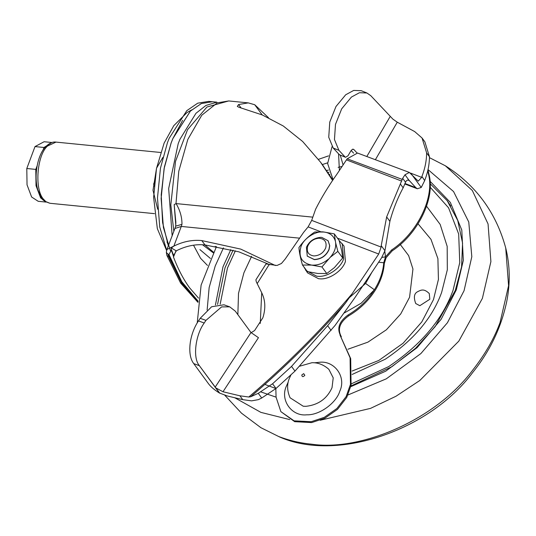 <?xml version="1.0" encoding="UTF-8"?>
<svg xmlns="http://www.w3.org/2000/svg" width="536" height="536" viewBox="0 0 536 536"><rect width="100%" height="100%" fill="white"/><g stroke="black" fill="none" stroke-linecap="round" stroke-linejoin="round"><path stroke-width="0.8" d="M261.709 292.743L260.262 323.442M352.112 371.039L378.791 360.453L403.085 343.254L421.798 321.908L433.463 299.631L438.428 279.444L437.899 258.613L430.984 239.344L418.073 223.847M233.073 250.178L225.02 267.759L217.569 304.401M329.017 172.224L327.999 172.545M450.783 206.012L447.205 200.692L430.12 183.654M347.918 349.238L367.897 342.156L386.396 329.767L400.727 313.935L409.571 297.259L412.948 269.032L408.626 255.585L400.265 244.476M429.812 299.262L429.282 293.56C423.855 288.234 420.961 290.036 417.531 291.752C414.107 293.494 413.497 297.413 415.722 303.517L419.822 305.701L429.812 299.262M348.695 315.818L348.085 314.98C339.114 321.459 336.668 328.434 340.729 335.925L341.345 336.755C337.278 329.272 339.73 322.297 348.695 315.818C359.636 309.305 368.406 300.904 375.012 290.606C380.52 281.802 383.622 272.77 384.305 263.511L386.108 257.702L392.231 250.815C417.665 234.091 434.863 199.338 429.323 175.835L427.983 169.745M348.085 314.98C359.02 308.475 367.797 300.066 374.396 289.768L365.599 283.464L372.051 272.007M344.467 312.87L361.197 303.209L374.396 289.768C379.93 280.938 383.046 271.926 383.749 262.74L378.617 262.225M392.231 250.815L391.615 249.977L385.491 256.865L383.749 262.74L384.305 263.511M384.794 251.17L385.491 256.865L381.853 257.394M332.059 146.63L327.63 163.534L333.091 179.721M280.877 411.648L294.076 420.84L311.101 421.732L324.3 417.343L336.91 408.492L346.122 396.627L350.457 384.379L350.082 357.78L339.965 334.96L350.691 358.618L351.073 385.21L346.738 397.464L337.526 409.33L324.916 418.174L311.711 422.569L294.693 421.678L280.877 411.648L276.074 397.176L275.826 388.64M339.965 334.96L340.595 335.737M341.345 336.755L340.179 335.248M391.615 249.977C417.055 233.261 434.247 198.501 428.706 174.997L427.788 170.589M332.441 178.836L333.104 179.701M156.505 168.338L153.631 197.295M162.844 157.417L156.532 168.224L152.988 190.307L157.698 209.248M154.241 184.109L153.638 184.049L154.462 181.838M154.066 186.247L153.638 184.049M45.761 201.905L40.622 197.898L36.026 185.704L35.791 169.403L26.8 168.512L35.001 146.583L44.106 141.732L51.992 142.516M35.791 169.403L37.152 165.778M42.94 150.294L43.992 147.474L35.001 146.583M46.089 202.085L38.203 201.302L31.624 197.007L27.035 184.813L26.8 168.512M43.992 147.474L51.644 142.63M219.438 393.022L199.379 365.693L193.737 363.609L208.718 384.024C211.017 387.019 214.588 390.02 219.438 393.022L227.418 395.997L242.748 399.648L251.612 400.861L258.365 399.648L261.715 398.013L258.272 393.317L250.707 396.761L248.784 397.015C286.304 365.05 320.769 330.598 352.179 293.668L345.465 303.115C316.381 336.407 284.797 367.622 250.707 396.761M199.379 365.693L219.727 393.169M251.123 332.715L254.627 330.524L262.848 317.801C265.749 308.689 265.414 300.421 261.843 293.004L256.302 281.809L255.9 279.805L266.024 263.92L276.958 265.481L281.434 263.491L285.219 258.995L303.637 232.323L308.12 226.889L311.691 220.383L381.13 247.069L378.718 254.024L352.179 293.668M193.737 363.609C186.943 355.04 189.221 334.538 198.488 320.903L204.216 323.014L205.951 320.367L221.596 306.9L229.716 306.847L235.27 311.121L250.989 332.541L258.459 337.673L222.989 391.762L215.874 387.923M204.216 323.014C195.345 335.02 192.645 358.155 199.265 365.445M205.951 320.367L200.189 318.31L211.613 306.766L223.954 304.79L229.716 306.847M261.715 398.013L276.02 388.479L294.988 371.106L335.08 325.419L355.006 297.514L381.545 257.87L384.935 250.727L381.223 245.669L381.13 247.069M405.062 183.54L415.822 187.647L417.35 188.759L421.242 187.453L424.686 180.612L421.919 176.451L421.705 177.362L418.241 181.135L409.357 172.438L404.988 174.776L402.67 178.341L386.65 216.946L381.223 245.669M375.327 159.701L382.657 162.441M366.905 92.983L359.422 92.728L351.428 97.063L341.693 108.821L335.482 124.372L334.464 139.561L338.906 150.315L345.144 157.041L339.415 154.743L333.184 148.016L328.742 137.263L329.761 122.074L335.971 106.523L345.707 94.765L353.7 90.43L361.177 90.684L366.905 92.983L370.798 95.703L392.888 119.126L397.277 122.201L414.67 131.575L422.04 137.98L426.629 152.907C426.562 160.726 424.988 168.572 421.919 176.451M339.415 154.743L345.532 157.316L348.052 155.735L350.919 150.817L352.44 149.296L353.84 149.511L352.969 149.155M353.619 153.149L351.14 150.475M345.144 157.041L345.532 157.316M356.949 152.867L353.84 149.511M200.189 318.31L198.488 320.903M331.087 330.397L327.643 325.7L291.537 366.403L272.569 383.776L258.272 393.317M327.643 325.7L345.465 303.115M409.357 172.438L357.532 153.041L347.167 158.803L337.298 173.617C328.689 185.744 321.459 197.623 315.597 209.261L311.691 220.383M415.822 187.647L409.028 180.277L404.988 174.776M384.935 250.727L389.886 221.355C393.049 209.543 397.478 198.36 403.166 187.808L405.524 182.227L402.67 178.341M405.524 182.227C406.435 180.317 407.608 179.667 409.028 180.277L408.78 180.163M422.04 137.98L424.874 141.839L429.463 156.773C429.396 164.586 427.829 172.438 424.753 180.317M222.989 391.762L239.92 395.803L248.784 397.015M215.177 246.339L216.175 247.042M202.474 244.738L213.181 252.751M210.568 101.632L208.759 101.371L212.41 101.733L201.362 103.555L190.434 111.059L172.867 138.603L171.131 143.005L164.103 168.619L161.142 198.447L163.426 227.505L170.388 250.721L163.42 227.519L161.128 198.461L164.09 168.632L171.111 143.018L172.853 138.616L182.642 120.352M216.276 102.369L205.958 105.438L195.962 113.297L179.929 139.3L178.186 143.708L168.666 188.538L172.17 236.014M208.759 101.371L197.697 103.187L186.769 110.691L169.202 138.234L167.466 142.643L160.445 168.217L157.477 197.992L159.741 227.023L166.676 250.245M212.397 101.733L201.335 103.549L190.407 111.053L172.84 138.596L171.105 143.005L164.398 166.931L161.202 194.816L162.602 222.608L168.371 245.903M193.516 245.186L200.538 258.265L207.472 265.434M322.176 164.425L332.883 180.022M166.991 241.91L168.492 245.595M175.848 222.212L174.18 204.618L176.089 203.586C180.116 210.454 182.073 217.375 181.952 224.35L175.681 226.152L174.91 228.483L181.282 226.433L173.858 246.091L171.346 247.974L171.359 250.138L168.961 254.533L166.75 253.401L166.341 252.342M198.521 298.117L189.677 287.899C183.506 279.497 178.106 269.206 173.483 257.032L173.604 255.491L171.145 249.026M175.808 251.277L173.483 257.032M198.099 301.138L181.791 281.748L168.961 254.533L168.237 254.526L168.559 256.489L166.917 255.464L180.612 283.048L197.958 302.338M198.032 301.694L181.342 282.191L168.237 254.526L166.341 252.402L166.917 255.464M166.341 252.289L166.937 249.481L173.329 246.359M171.346 247.974L176.31 250.875L173.604 255.491M176.31 250.875L177.048 250.439C186.474 245.836 195.787 244.001 204.993 244.939L238.935 251.853L269.863 264.744M171.359 250.138L173.376 256.047M173.858 246.091C183.279 241.481 192.591 239.652 201.797 240.584L240.765 249.113L275.397 265.528M240.979 107.803L238.58 104.54L237.307 106.409L238.942 107.274L262.251 114.939L283.256 125.98L302.652 141.491L320.582 162.22L332.601 180.444M238.58 104.54L248.235 102.885L254.727 104.734L268.516 117.732M262.205 114.918L254.727 104.734M339.161 240.543L344.025 246.044L345.439 261.394C342.839 270.506 329.251 279.919 319.771 278.814L318.552 278.727L307.503 272.844L303.812 266.814M342.182 243.532L343.596 258.881C340.997 268 327.409 277.407 317.928 276.301L316.716 276.221L305.667 270.332M329.653 245.595L328.923 249.542C326.002 255.779 321.111 259.096 314.257 259.498L307.249 256.087L306.438 247.31C309.125 241.381 313.795 238.064 320.448 237.354L321.801 237.408L328.112 240.771L329.653 245.595M328.166 240.838L329.754 245.736L329.024 249.682C326.102 255.92 321.211 259.236 314.357 259.632L307.296 256.154M318.913 238.225C324.809 238.795 327.074 242.044 325.694 247.98C323.355 252.972 319.443 255.625 313.955 255.947C308.394 255.109 306.311 251.86 307.704 246.198C309.855 241.455 313.587 238.795 318.913 238.225M307.349 271.605L302.465 264.978C300.441 258.05 299.262 252.262 298.934 247.619L299.001 247.444C303.403 241.153 308.662 236.001 314.793 232.001L323.965 232.034L334.303 233.884L339.141 240.47L341.794 251.216L342.698 257.977L337.854 251.371L330.256 257.287L321.942 266.948L311.604 265.099L302.525 265.032L307.349 271.605L317.741 273.467L326.779 273.534L334.424 267.585L342.698 257.977M321.942 266.948L326.779 273.534M334.303 233.884L335.65 242.848L337.854 251.371M328.28 259.223C323.101 263.551 317.54 265.508 311.604 265.099C301.828 263.035 298.264 256.972 300.917 246.895C303.222 238.641 315.898 230.467 323.965 232.034C329.774 232.785 333.526 235.666 335.214 240.684M335.65 242.848C336.092 247.887 334.297 252.697 330.256 257.287M352.112 374.476L385.25 359.227C413.685 340.119 432.478 317.848 441.637 292.422L447.332 269.789L447.171 246.366L440.163 224.41L426.569 206.253M251.632 256.262L243.914 272.811L238.513 293.319L237.857 314.645M342.189 166.448L338.149 167.359M328.387 170.046L326.652 170.595M230.822 249.595L223.003 266.781L215.432 304.977M264.871 384.413L275.819 388.513M350.792 386.684L385.779 371.153L417.108 347.63L441.148 319.268L456.283 289.916L463.332 260.369L461.784 229.991L450.354 202.447L429.993 181.215M351.288 383.856L388.714 366.577C421.142 344.775 442.582 319.376 453.034 290.371L459.761 262.606L458.675 234.004L448.558 207.8L430.113 187.144M329.834 174.327L329.312 174.495M235.358 250.808L227.478 268L220.175 304.147M260.918 427.708L278.64 436.498C289.319 440.552 300.234 443.105 311.389 444.156C359.911 451.453 434.562 420.961 472.705 370.155C485.174 354.209 494.299 338.323 500.061 322.498L508.577 285.681L505.729 248.027C509.997 265.226 510.352 282.948 506.795 301.192C501.321 327.322 490.038 350.986 472.946 372.172C429.376 430.89 336.621 462.3 279.564 436.954L260.918 427.708L241.508 413.189L224.819 395.253M260.851 391.917L276.074 397.143M347.998 394.972L386.295 378.825L420.861 353.579L447.426 322.739L464.069 290.693L471.814 256.704L468.772 222.031L453.563 191.546L428.016 169.577M234.755 397.745L260.905 412.378L289.762 419.608M320.173 420.251L370.55 408.372L395.95 396.272L419.842 380.466L458.836 341.11L482.38 298.405L490.896 261.595L488.055 223.948L472.323 190.494L445.389 165.805L429.45 157.644M223.445 247.887L215.217 266.01L209.147 287.584L207.13 310.096M327.637 162.823L322.304 164.572M339.409 170.575L338.571 153.832M343.114 165.034L340.286 155.212M314.465 362.805L319.49 362.269C334.451 360.427 346.558 376.922 339.804 391.186C336.387 402.851 319.61 415.333 306.786 414.804C291.825 416.653 279.718 400.158 286.472 385.893L288.194 382.094M299.718 366.188L311.965 362.711C318.036 362.537 323.67 364.741 328.87 369.331L333.218 377.867L332.032 387.655C327.054 398.697 318.351 404.921 305.929 406.328L303.229 406.228L290.09 397.786C287.149 391.086 286.84 384.748 289.165 378.785L290.8 375.287M304.843 375.307L303.691 373.646L301.788 374.999C302.083 377.036 303.101 377.136 304.843 375.307M347 299.704L365.599 283.464M351.073 385.21L350.457 384.379M429.323 175.835L428.706 174.997M160.626 152.479L55.992 142.1L47.583 146.006C37.018 154.958 34.391 188.531 43.175 198.863L45.855 201.63L49.928 203.278L154.562 213.656M269.173 264.523L257.173 283.645M215.184 387.139L250.989 332.541M410.429 173.054L421.705 177.362M397.277 122.201L375.401 159.668M366.812 156.512L390.134 116.567M338.906 150.315L333.184 148.016M402.322 179.439L347.167 158.803M378.718 254.024L337.439 238.158M320.957 231.827L308.12 226.889M346.457 159.875L401.705 181.108M421.242 187.453L411.347 173.965M403.166 187.808L400.338 183.955M389.886 221.355L386.65 216.946M429.463 156.773L426.629 152.907M242.748 399.648L239.92 395.803M276.02 388.479L272.569 383.776M294.988 371.106L291.537 366.403M407.822 180.062L409.531 180.699M213.475 252.168L204.893 244.925M199.955 249.629L210.44 258.479M175.815 225.623L174.18 204.618M173.852 231.431L170.816 204.906L175.52 161.383L187.553 129.665L206.956 107.019L228.711 100.949L217.268 102.852L201.764 115.247L187.801 139.467L178.763 171.306L175.996 203.425M168.559 256.489L181.704 283.189L198.005 301.915M181.952 224.35L181.282 226.433L299.322 238.138M176.089 203.586L312.542 217.12M204.993 244.939L201.797 240.584M447.205 200.692L457.757 220.544L462.568 243.089L461.576 266.895L455.278 290.472L435.178 326.585L415.608 348.233L391.943 366.658L350.939 385.974M328.548 155.869L318.438 159.359M216.45 246.553L201.114 285.072L197.228 322.94M505.729 248.027C496.162 212.671 476.048 185.262 445.389 165.805M49.928 203.278C44.91 201.616 42.156 199.901 41.667 198.126L37.808 189.925C33.614 175.989 37.533 154.656 45.801 146.589C49.466 143.092 52.863 141.591 55.992 142.1M417.35 188.759L404.901 184.002M212.424 101.733L216.879 102.175M166.596 250.54L157.336 228.644L153.631 197.395L156.472 168.512L164.096 143.166L173.805 125.645L187.064 112.513L191.674 109.88M166.937 249.481L174.91 228.483M175.848 222.232L175.681 226.152M323.784 166.582L320.582 162.22M228.711 100.949L248.235 102.885"/></g></svg>

